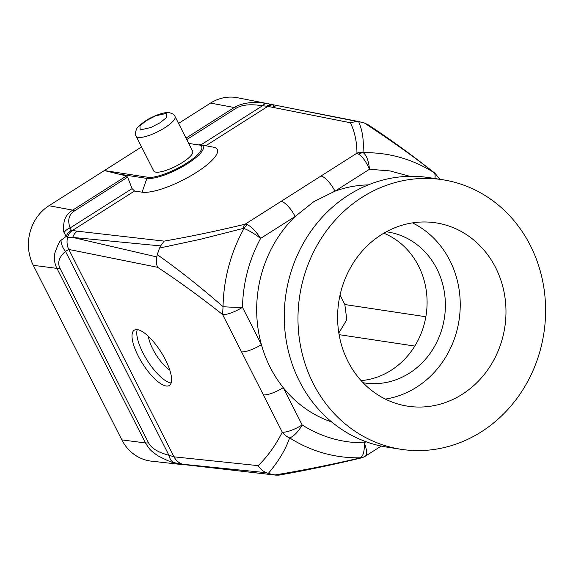 <?xml version="1.0" encoding="UTF-8"?>
<svg xmlns="http://www.w3.org/2000/svg" width="573" height="573" viewBox="0 0 573 573"><rect width="100%" height="100%" fill="white"/><g stroke="black" fill="none" stroke-linecap="round" stroke-linejoin="round"><path stroke-width="0.86" d="M368.253 184.9A121.419 109.952 98.8 0 0 334.969 191.181L313.911 201.589L295.131 216.487A121.419 109.952 98.8 0 0 261.403 344.602C265.922 360.704 273.199 375.057 283.241 387.649A121.419 109.952 98.8 0 0 331.688 421.964M362.272 197.191A136.374 123.496 -81.2 0 1 442.585 179.729A136.374 123.496 -81.2 0 1 543.899 287.961A136.374 123.496 -81.2 0 1 481.313 431.834A136.374 123.496 -81.2 0 1 401 449.289A136.374 123.496 -81.2 0 1 299.686 341.057A136.374 123.496 -81.2 0 1 362.272 197.191M401 449.289L387.284 447.176A136.374 123.496 -81.2 0 1 285.97 338.937A136.374 123.496 -81.2 0 1 348.549 195.071A136.374 123.496 -81.2 0 1 428.862 177.609L442.585 179.729M137.248 329.625A32.733 10.88 -122.4 0 0 142.856 352.674A32.733 10.88 -122.4 0 0 171.141 382.979M165.525 359.937A32.733 10.88 -122.4 0 0 134.254 330.198A32.733 10.88 -122.4 0 0 138.079 355.704A32.733 10.88 -122.4 0 0 169.35 385.45A32.733 10.88 -122.4 0 0 165.525 359.937M462.268 394.288A92.733 83.98 -81.2 0 1 407.654 406.164A92.733 83.98 -81.2 0 1 338.765 332.562A92.733 83.98 -81.2 0 1 381.317 234.729A92.733 83.98 -81.2 0 1 435.931 222.854A92.733 83.98 -81.2 0 1 504.82 296.456A92.733 83.98 -81.2 0 1 462.268 394.288M385.335 399.087A92.733 83.98 98.8 0 0 416.528 387.233A92.733 83.98 98.8 0 0 460.212 302.207A92.733 83.98 98.8 0 0 412.51 222.876M148.386 336.351A24.546 8.158 -122.4 0 0 152.805 349.064A24.546 8.158 -122.4 0 0 169.787 370.043M363.053 382.707A76.374 69.161 98.8 0 0 364.414 382.936A76.374 69.161 98.8 0 0 409.387 373.152A76.374 69.161 98.8 0 0 444.433 292.588A76.374 69.161 98.8 0 0 387.692 231.979A76.374 69.161 98.8 0 0 386.331 231.779M361.097 380.608A76.374 69.161 98.8 0 0 391.087 370.33A76.374 69.161 98.8 0 0 426.978 297.946A76.374 69.161 98.8 0 0 383.838 233.19M136.138 136.252L153.757 170.976A21.817 5.751 -26.9 0 0 182.364 162.517A21.817 5.751 -26.9 0 0 192.678 151.229L175.059 116.505A21.817 5.751 153.1 0 1 164.745 127.786A21.817 5.751 153.1 0 1 136.138 136.252C135.035 134.54 135.221 132.098 136.696 128.932C137.205 127.321 140.242 124.585 145.814 120.717C153.406 115.545 165.74 111.685 168.834 112.63C172.258 113.318 174.328 114.607 175.059 116.505M434.893 178.54A16.366 6.453 -57.5 0 0 434.033 172.645A152.884 138.451 98.8 0 0 363.303 152.719C366.577 155.304 368.632 160.82 369.478 169.257L334.969 191.181A16.366 5.444 -122.4 0 0 320.966 176.04L245.158 224.193L247.529 224.731C251.64 226.879 256.009 231.435 260.622 238.404C254.161 233.533 248.625 230.231 244.005 228.505A152.884 138.451 98.8 0 0 223.047 306.67C200.428 286.944 178.497 269.596 157.238 254.62L156.837 256.933C156.042 260.543 156.286 264.003 157.575 267.305C178.683 281.185 200.357 296.929 222.589 314.527L223.047 306.67A16.366 1.024 1.1 0 0 242.479 307.307L261.403 344.602A16.366 4.312 153.1 0 1 241.512 351.822L263.351 394.869A16.366 4.312 -26.9 0 0 283.241 387.649L302.157 424.944A16.366 6.453 122.5 0 1 289.609 437.872C285.605 449.583 278.492 461.444 268.264 473.463L275.728 475.124L188.252 465.032A10.908 9.784 96.7 0 0 189.291 465.212L262.914 473.685M281.128 201.345A16.366 5.444 57.6 0 1 295.131 216.487L260.622 238.404C249.09 259.791 243.038 282.761 242.479 307.307A16.366 4.312 153.1 0 1 222.589 314.527L241.512 351.822M263.351 394.869L282.274 432.164C284.43 434.921 286.88 436.827 289.609 437.872A152.884 138.451 98.8 0 0 360.338 457.798C363.246 456.165 364.578 451.18 364.335 442.829C367.128 450.464 367.357 454.969 365.037 456.352L381.224 446.073M156.837 256.933L72.778 237.43A10.908 9.784 -83.3 0 1 77.326 231.184L71.288 230.26L70.142 227.954L132.084 188.61L134.54 191.017L142.075 192.177A44.558 11.739 -26.9 0 0 195.873 172.752A44.558 11.739 -26.9 0 0 213.392 147.175L200.256 144.733A33.341 8.781 153.1 0 1 187.149 163.871A33.341 8.781 153.1 0 1 146.896 178.404A2.185 1.977 -81.2 0 1 147.791 177.258L104.336 170.553L141.552 146.917M409.91 176.319L389.991 170.919L369.478 169.257C366.061 161.529 362.437 156.501 358.605 154.166L356.936 153.192A10.908 10.414 2.4 0 1 363.003 152.246C364.02 140.865 362.559 130.644 358.619 121.591L356.657 121.397L350.447 122.772C354.773 131.854 356.936 141.997 356.936 153.192L320.966 176.04M361.011 457.985L364.6 456.609A10.908 10.02 60.7 0 1 360.338 457.798L359.45 458.092A10.908 6.94 -103.9 0 0 361.011 457.985L361.011 457.985C332.218 464.911 304.829 470.626 278.843 475.139L275.728 475.124M359.45 458.092C329.554 465.018 301.312 470.655 274.725 475.003M366.054 441.733L364.335 442.829C342.009 442.95 321.281 436.984 302.157 424.944A16.366 4.312 -26.9 0 1 282.274 432.164C275.634 445.307 267.612 456.466 258.201 465.648C260.178 468.907 262.878 471.25 266.295 472.689L182.508 464.23A10.908 9.798 96.9 0 0 184.177 464.603L184.177 464.603A10.908 9.798 96.9 0 0 184.198 464.603A10.908 10.873 107 0 1 181.741 464.545L181.849 464.316A10.908 10.429 93.3 0 0 183.525 464.553L189.291 465.212M365.144 456.287L364.6 456.609A10.908 10.02 60.7 0 0 365.037 456.352M266.295 472.689L268.264 473.463M247.529 224.731A10.908 8.531 -66.3 0 0 244.005 228.505L242.973 228.491A10.908 6.94 76.1 0 1 245.158 224.193C216.802 231.019 189.792 236.656 164.143 241.118L160.633 245.91L72.778 237.43L67.55 237.566A16.366 14.712 101.2 0 0 68.796 249.441L157.575 267.305M61.003 240.288C59.649 241.047 57.637 245.208 54.951 252.772C53.783 258.194 54.435 263.394 56.928 268.372A16.366 4.312 -26.9 0 0 59.936 268.214C57.25 262.599 59.105 256.983 65.508 251.375L68.796 249.441L174.006 456.824L168.942 455.256L65.508 251.375A16.366 12.814 -130.4 0 1 61.003 240.288L66.203 236.37L64.04 232.545A10.908 9.053 159.1 0 1 70.142 227.954C67.342 220.347 68.774 214.667 74.44 210.928A10.908 3.624 -122.4 0 0 72.671 210.133C68.101 213.092 65.293 216.773 64.233 221.178C63.288 226.636 63.223 230.425 64.04 232.545M258.201 465.648L174.006 456.824A16.366 14.919 96.2 0 0 182.543 464.237A10.908 9.798 97 0 0 184.212 464.603M242.973 228.491L200.264 239.321L159.573 248.03L157.238 254.62M160.633 245.91L159.573 248.03M273.443 104.816L273.328 104.795A10.908 9.132 101.7 0 0 273.07 104.744L274.553 105.052A10.908 9.956 100.7 0 0 267.763 106.392L267.799 106.399A10.908 9.956 100.7 0 1 274.589 105.06A10.908 9.956 100.7 0 0 274.553 105.052L279.237 105.955A10.908 9.97 101 0 0 272.39 107.273L350.447 122.772M356.657 121.397L279.237 105.955M200.951 144.862L262.477 105.783L266.624 106.17L267.763 106.392L205.786 145.757M134.54 191.017L72.262 230.575A10.908 9.798 96.9 0 0 67.514 237.566L67.55 237.566A10.908 9.798 -83 0 1 72.305 230.582M363.003 152.246L363.303 152.719A10.908 9.025 124.5 0 0 358.605 154.166M364.407 123.023L368.138 124.764C389.783 138.967 412.094 155.161 435.057 173.34L434.033 172.645C414.709 157.339 391.502 140.8 364.407 123.023L358.619 121.591M182.508 464.23L173.791 462.612A16.366 9.82 -76 0 1 168.942 455.256C158.306 452.512 151.494 448.358 148.507 442.793A16.366 4.312 153.1 0 1 145.492 442.95C149.582 449.54 150.642 450.765 157.983 455.829C166.693 460.341 171.964 462.604 173.791 462.612M67.514 237.566L66.203 236.37A10.908 9.798 -62.3 0 1 71.288 230.26M186.762 139.576L235.99 108.304C241.863 104.716 250.695 103.871 262.477 105.783A10.908 6.296 -80.4 0 1 267.054 103.577L273.07 104.744A10.908 9.132 101.7 0 0 266.624 106.17M269.947 104.1L273.328 104.795L273.522 105.289M132.084 188.61L127.614 177.15L126.468 175.961L72.671 210.133L48.992 205.714A43.641 39.523 98.8 0 0 33.291 265.328L121.863 439.899A43.641 39.523 98.8 0 0 151.408 461.158L181.741 464.545M267.054 103.577C256.46 101.729 243.654 101.822 234.214 107.509L186.024 138.122M48.992 205.714L104.336 170.553L126.468 175.961M269.289 103.971L237.688 97.761A43.641 39.523 98.8 0 0 210.535 103.09L178.561 123.403M425.846 316.747L344.839 304.535L340.04 295.088M344.839 304.535L346.794 319.705L338.836 333.02M160.075 122.744L150.892 127.5L140.192 129.964L139.912 125.802L146.359 120.624L155.548 115.875L166.242 113.411L166.521 117.565L160.075 122.744M267.799 106.399L272.39 107.273M164.143 241.118L77.326 231.184M435.057 173.34L439.384 178.683A16.366 4.312 153.1 0 1 439.512 179.256M142.075 192.177L146.896 178.404L115.71 173.59M59.936 268.214L148.507 442.793M188.71 143.422L198.638 144.955A2.185 1.977 -81.2 0 1 199.927 144.675L199.87 144.668M198.638 144.955C203.58 144.912 205.241 151.186 186.605 163.169C167.603 175.094 150.685 178.511 147.791 177.258M127.614 177.15L74.44 210.928M33.291 265.328L56.928 268.372L145.492 442.95L121.863 439.899M235.99 108.304A10.908 3.624 -122.4 0 0 234.214 107.509L210.535 103.09M339.109 334.661L414.795 346.071M439.384 178.683L439.684 179.277M360.059 121.827L309.692 111.921M184.563 464.653L182.185 464.617"/></g></svg>

